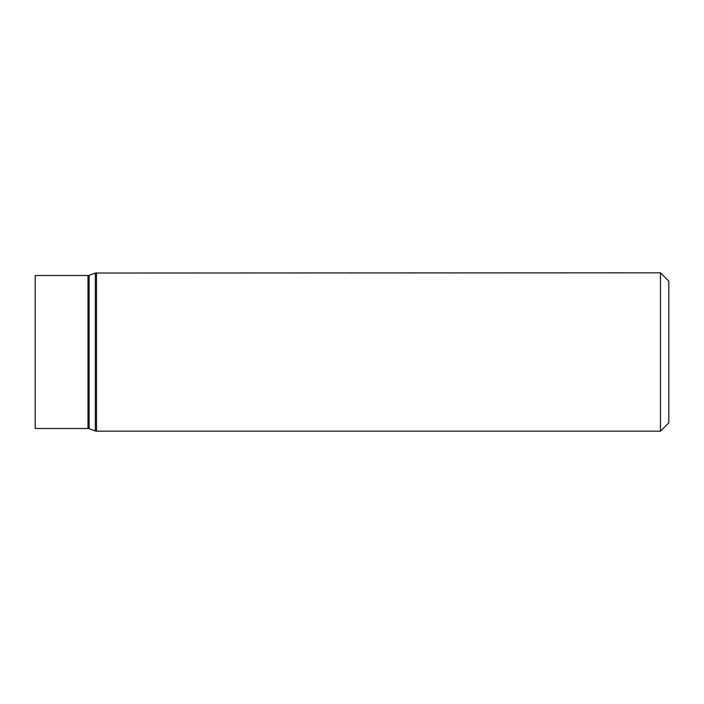 <?xml version="1.0" encoding="UTF-8"?>
<svg xmlns="http://www.w3.org/2000/svg" width="704" height="704" viewBox="0 0 704 704"><rect width="100%" height="100%" fill="white"/><g stroke="black" fill="none" stroke-linecap="round" stroke-linejoin="round"><path stroke-width="1.06" d="M660.484 272.826L668.8 281.142L668.8 422.858L660.484 431.174L660.484 272.826L95.339 273.029L95.339 430.971L96.483 431.174L96.483 272.826M35.2 352L35.2 275.502L88 275.502L88 428.498L35.2 428.498L35.2 352M95.339 430.971L89.144 428.701L89.144 275.299L95.339 273.029M660.484 431.174L96.483 431.174M89.144 275.299L88 275.502M89.144 428.701L88 428.498"/></g></svg>

